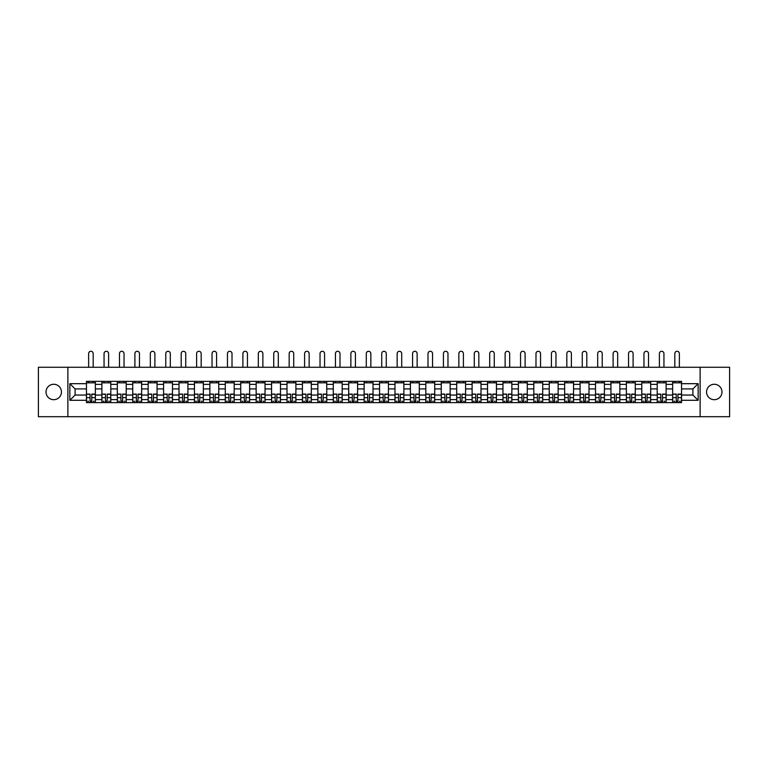 <?xml version="1.0" encoding="UTF-8"?>
<svg xmlns="http://www.w3.org/2000/svg" width="768" height="768" viewBox="0 0 768 768"><rect width="100%" height="100%" fill="white"/><g stroke="black" fill="none" stroke-linecap="round" stroke-linejoin="round"><path stroke-width="1.15" d="M714.269 384.269A7.709 7.709 0 0 0 706.56 391.987A7.709 7.709 0 0 0 714.269 399.696A7.709 7.709 0 0 0 721.987 391.987A7.709 7.709 0 0 0 714.269 384.269M53.731 384.269A7.709 7.709 0 0 0 46.013 391.987A7.709 7.709 0 0 0 53.731 399.696A7.709 7.709 0 0 0 61.44 391.987A7.709 7.709 0 0 0 53.731 384.269M700.128 416.707L729.6 416.707L729.6 367.267L38.4 367.267L38.4 416.707L700.128 416.707L700.128 367.267M101.885 402.614L101.885 384.374L95.357 384.374L95.357 402.614M95.357 384.374L95.357 381.35M101.885 384.374L101.885 381.35M110.784 381.35L110.784 402.614M117.312 402.614L117.312 381.35M126.211 381.35L126.211 402.614M132.739 402.614L132.739 381.35M141.638 381.35L141.638 402.614M148.157 402.614L148.157 381.35M157.066 381.35L157.066 402.614M163.584 402.614L163.584 381.35M172.483 381.35L172.483 402.614M179.011 402.614L179.011 381.35M187.91 381.35L187.91 402.614M194.438 402.614L194.438 381.35M203.338 381.35L203.338 402.614M209.866 402.614L209.866 381.35M218.765 381.35L218.765 402.614M225.293 402.614L225.293 381.35M234.192 381.35L234.192 402.614M240.72 402.614L240.72 381.35M249.619 381.35L249.619 402.614M256.147 402.614L256.147 381.35M265.046 381.35L265.046 402.614M271.565 402.614L271.565 381.35M280.464 381.35L280.464 402.614M286.992 402.614L286.992 381.35M295.891 381.35L295.891 402.614M302.419 402.614L302.419 381.35M311.318 381.35L311.318 402.614M317.846 402.614L317.846 381.35M326.746 381.35L326.746 402.614M333.274 402.614L333.274 381.35M342.173 381.35L342.173 402.614M348.701 402.614L348.701 381.35M357.6 381.35L357.6 402.614M364.128 402.614L364.128 381.35M373.027 381.35L373.027 402.614M379.546 402.614L379.546 381.35M388.454 381.35L388.454 402.614M394.973 402.614L394.973 381.35M403.872 381.35L403.872 402.614M410.4 402.614L410.4 381.35M419.299 381.35L419.299 402.614M425.827 402.614L425.827 381.35M434.726 381.35L434.726 402.614M441.254 402.614L441.254 381.35M450.154 381.35L450.154 402.614M456.682 402.614L456.682 381.35M465.581 381.35L465.581 402.614M472.109 402.614L472.109 381.35M481.008 381.35L481.008 402.614M487.536 402.614L487.536 381.35M496.435 381.35L496.435 402.614M502.954 402.614L502.954 381.35M511.853 381.35L511.853 402.614M518.381 402.614L518.381 381.35M527.28 381.35L527.28 402.614M533.808 402.614L533.808 381.35M542.707 381.35L542.707 402.614M549.235 402.614L549.235 381.35M558.134 381.35L558.134 402.614M564.662 402.614L564.662 381.35M573.562 381.35L573.562 402.614M580.09 402.614L580.09 381.35M588.989 381.35L588.989 402.614M595.517 402.614L595.517 381.35M604.416 381.35L604.416 402.614M610.934 402.614L610.934 381.35M619.843 381.35L619.843 402.614M626.362 402.614L626.362 381.35M635.261 381.35L635.261 402.614M641.789 402.614L641.789 381.35M650.688 381.35L650.688 402.614M657.216 402.614L657.216 381.35M666.115 381.35L666.115 402.614M672.643 402.614L672.643 381.35M672.643 395.05L666.115 395.05M657.216 395.05L650.688 395.05M641.789 395.05L635.261 395.05M626.362 395.05L619.843 395.05M610.934 395.05L604.416 395.05M595.517 395.05L588.989 395.05M580.09 395.05L573.562 395.05M564.662 395.05L558.134 395.05M549.235 395.05L542.707 395.05M533.808 395.05L527.28 395.05M518.381 395.05L511.853 395.05M502.954 395.05L496.435 395.05M487.536 395.05L481.008 395.05M472.109 395.05L465.581 395.05M456.682 395.05L450.154 395.05M441.254 395.05L434.726 395.05M425.827 395.05L419.299 395.05M410.4 395.05L403.872 395.05M394.973 395.05L388.454 395.05M379.546 395.05L373.027 395.05M364.128 395.05L357.6 395.05M348.701 395.05L342.173 395.05M333.274 395.05L326.746 395.05M317.846 395.05L311.318 395.05M302.419 395.05L295.891 395.05M286.992 395.05L280.464 395.05M271.565 395.05L265.046 395.05M256.147 395.05L249.619 395.05M240.72 395.05L234.192 395.05M225.293 395.05L218.765 395.05M209.866 395.05L203.338 395.05M194.438 395.05L187.91 395.05M179.011 395.05L172.483 395.05M163.584 395.05L157.066 395.05M148.157 395.05L141.638 395.05M132.739 395.05L126.211 395.05M117.312 395.05L110.784 395.05M101.885 395.05L95.357 395.05M672.643 388.915L666.115 388.915M657.216 388.915L650.688 388.915M641.789 388.915L635.261 388.915M626.362 388.915L619.843 388.915M610.934 388.915L604.416 388.915M595.517 388.915L588.989 388.915M580.09 388.915L573.562 388.915M564.662 388.915L558.134 388.915M549.235 388.915L542.707 388.915M533.808 388.915L527.28 388.915M518.381 388.915L511.853 388.915M502.954 388.915L496.435 388.915M487.536 388.915L481.008 388.915M472.109 388.915L465.581 388.915M456.682 388.915L450.154 388.915M441.254 388.915L434.726 388.915M425.827 388.915L419.299 388.915M410.4 388.915L403.872 388.915M394.973 388.915L388.454 388.915M379.546 388.915L373.027 388.915M364.128 388.915L357.6 388.915M348.701 388.915L342.173 388.915M333.274 388.915L326.746 388.915M317.846 388.915L311.318 388.915M302.419 388.915L295.891 388.915M286.992 388.915L280.464 388.915M271.565 388.915L265.046 388.915M256.147 388.915L249.619 388.915M240.72 388.915L234.192 388.915M225.293 388.915L218.765 388.915M209.866 388.915L203.338 388.915M194.438 388.915L187.91 388.915M179.011 388.915L172.483 388.915M163.584 388.915L157.066 388.915M148.157 388.915L141.638 388.915M132.739 388.915L126.211 388.915M117.312 388.915L110.784 388.915M101.885 388.915L95.357 388.915M75.082 395.05L86.458 395.05L86.458 388.915L75.082 388.915L75.082 395.05L69.85 400.291L69.85 383.683L86.458 383.683L86.458 388.915M681.542 388.915L681.542 395.05L692.918 395.05L692.918 388.915L681.542 388.915L681.542 381.35L86.458 381.35L86.458 383.683M681.542 383.683L698.15 383.683L698.15 400.291L681.542 400.291L681.542 395.05M86.458 395.05L86.458 402.614L681.542 402.614L681.542 400.291M86.458 400.291L69.85 400.291M67.872 416.707L67.872 367.267M91.747 401.136L90.067 401.136M86.458 382.838L95.357 382.838M107.174 401.136L105.494 401.136M101.885 382.838L110.784 382.838M122.602 401.136L120.922 401.136M117.312 382.838L126.211 382.838M138.029 401.136L136.349 401.136M132.739 382.838L141.638 382.838M153.456 401.136L151.766 401.136M148.157 382.838L157.066 382.838M168.874 401.136L167.194 401.136M163.584 382.838L172.483 382.838M184.301 401.136L182.621 401.136M179.011 382.838L187.91 382.838M199.728 401.136L198.048 401.136M194.438 382.838L203.338 382.838M215.155 401.136L213.475 401.136M209.866 382.838L218.765 382.838M230.582 401.136L228.902 401.136M225.293 382.838L234.192 382.838M246.01 401.136L244.33 401.136M240.72 382.838L249.619 382.838M261.437 401.136L259.757 401.136M256.147 382.838L265.046 382.838M276.854 401.136L275.174 401.136M271.565 382.838L280.464 382.838M292.282 401.136L290.602 401.136M286.992 382.838L295.891 382.838M307.709 401.136L306.029 401.136M302.419 382.838L311.318 382.838M323.136 401.136L321.456 401.136M317.846 382.838L326.746 382.838M338.563 401.136L336.883 401.136M333.274 382.838L342.173 382.838M353.99 401.136L352.31 401.136M348.701 382.838L357.6 382.838M369.418 401.136L367.738 401.136M364.128 382.838L373.027 382.838M384.845 401.136L383.155 401.136M379.546 382.838L388.454 382.838M400.262 401.136L398.582 401.136M394.973 382.838L403.872 382.838M415.69 401.136L414.01 401.136M410.4 382.838L419.299 382.838M431.117 401.136L429.437 401.136M425.827 382.838L434.726 382.838M446.544 401.136L444.864 401.136M441.254 382.838L450.154 382.838M461.971 401.136L460.291 401.136M456.682 382.838L465.581 382.838M477.398 401.136L475.718 401.136M472.109 382.838L481.008 382.838M492.826 401.136L491.146 401.136M487.536 382.838L496.435 382.838M508.243 401.136L506.563 401.136M502.954 382.838L511.853 382.838M523.67 401.136L521.99 401.136M518.381 382.838L527.28 382.838M539.098 401.136L537.418 401.136M533.808 382.838L542.707 382.838M554.525 401.136L552.845 401.136M549.235 382.838L558.134 382.838M569.952 401.136L568.272 401.136M564.662 382.838L573.562 382.838M585.379 401.136L583.699 401.136M580.09 382.838L588.989 382.838M600.806 401.136L599.126 401.136M595.517 382.838L604.416 382.838M616.234 401.136L614.544 401.136M610.934 382.838L619.843 382.838M631.651 401.136L629.971 401.136M626.362 382.838L635.261 382.838M647.078 401.136L645.398 401.136M641.789 382.838L650.688 382.838M662.506 401.136L660.826 401.136M657.216 382.838L666.115 382.838M677.933 401.136L676.253 401.136M672.643 382.838L681.542 382.838M69.85 383.683L75.082 388.915M692.918 395.05L698.15 400.291M692.918 388.915L698.15 383.683M93.178 367.267L93.178 353.568A2.275 2.275 0 0 0 90.912 351.293A2.275 2.275 0 0 0 88.637 353.568L88.637 367.267M90.067 394.32L86.506 394.109L90.067 394.109L90.067 402.518L86.506 402.518L88.483 402.518M86.506 394.32L86.506 402.518M91.747 401.232L90.067 401.232M94.022 401.232L93.331 401.232M88.483 401.232L87.792 401.232M93.331 402.518L95.309 402.518L95.309 394.109L91.747 394.109L91.747 402.518L88.637 402.518M95.309 402.518L93.178 402.518M93.178 381.35L93.178 382.838M88.637 381.35L88.637 382.838M108.605 367.267L108.605 353.568A2.275 2.275 0 0 0 106.33 351.293A2.275 2.275 0 0 0 104.054 353.568L104.054 367.267M105.494 394.32L101.933 394.109L105.494 394.109L105.494 402.518L101.933 402.518L103.91 402.518M101.933 394.32L101.933 402.518M107.174 401.232L105.494 401.232M109.45 401.232L108.758 401.232M103.91 401.232L103.219 401.232M108.758 402.518L110.736 402.518L110.736 394.109L107.174 394.109L107.174 402.518L104.054 402.518M110.736 402.518L108.605 402.518M108.605 381.35L108.605 382.838M104.054 381.35L104.054 382.838M124.032 367.267L124.032 353.568A2.275 2.275 0 0 0 121.757 351.293A2.275 2.275 0 0 0 119.482 353.568L119.482 367.267M120.922 394.32L117.36 394.109L120.922 394.109L120.922 402.518L117.36 402.518L119.338 402.518M117.36 394.32L117.36 402.518M122.602 401.232L120.922 401.232M124.877 401.232L124.186 401.232M119.338 401.232L118.646 401.232M124.186 402.518L126.163 402.518L126.163 394.109L122.602 394.109L122.602 402.518L119.482 402.518M126.163 402.518L124.032 402.518M124.032 381.35L124.032 382.838M119.482 381.35L119.482 382.838M139.459 367.267L139.459 353.568A2.275 2.275 0 0 0 137.184 351.293A2.275 2.275 0 0 0 134.909 353.568L134.909 367.267M136.349 394.32L132.787 394.109L136.349 394.109L136.349 402.518L132.787 402.518L134.765 402.518M132.787 394.32L132.787 402.518M138.029 401.232L136.349 401.232M140.304 401.232L139.603 401.232M134.765 401.232L134.074 401.232M139.603 402.518L141.581 402.518L141.581 394.109L138.029 394.109L138.029 402.518L134.909 402.518M141.581 402.518L139.459 402.518M139.459 381.35L139.459 382.838M134.909 381.35L134.909 382.838M154.886 367.267L154.886 353.568A2.275 2.275 0 0 0 152.611 351.293A2.275 2.275 0 0 0 150.336 353.568L150.336 367.267M151.766 394.32L148.214 394.109L151.766 394.109L151.766 402.518L148.214 402.518L150.192 402.518M148.214 394.32L148.214 402.518M153.456 401.232L151.766 401.232M155.722 401.232L155.03 401.232M150.192 401.232L149.501 401.232M155.03 402.518L157.008 402.518L157.008 394.109L153.456 394.109L153.456 402.518L150.336 402.518M157.008 402.518L154.886 402.518M154.886 381.35L154.886 382.838M150.336 381.35L150.336 382.838M170.314 367.267L170.314 353.568A2.275 2.275 0 0 0 168.038 351.293A2.275 2.275 0 0 0 165.763 353.568L165.763 367.267M167.194 394.32L163.632 394.109L167.194 394.109L167.194 402.518L163.632 402.518L165.619 402.518M163.632 394.32L163.632 402.518M168.874 401.232L167.194 401.232M171.149 401.232L170.458 401.232M165.619 401.232L164.918 401.232M170.458 402.518L172.435 402.518L172.435 394.109L168.874 394.109L168.874 402.518L165.763 402.518M172.435 402.518L170.314 402.518M170.314 381.35L170.314 382.838M165.763 381.35L165.763 382.838M185.741 367.267L185.741 353.568A2.275 2.275 0 0 0 183.466 351.293A2.275 2.275 0 0 0 181.19 353.568L181.19 367.267M182.621 394.32L179.059 394.109L182.621 394.109L182.621 402.518L179.059 402.518L181.037 402.518M179.059 394.32L179.059 402.518M184.301 401.232L182.621 401.232M186.576 401.232L185.885 401.232M181.037 401.232L180.346 401.232M185.885 402.518L187.862 402.518L187.862 394.109L184.301 394.109L184.301 402.518L181.19 402.518M187.862 402.518L185.741 402.518M185.741 381.35L185.741 382.838M181.19 381.35L181.19 382.838M201.168 367.267L201.168 353.568A2.275 2.275 0 0 0 198.893 351.293A2.275 2.275 0 0 0 196.618 353.568L196.618 367.267M198.048 394.32L194.486 394.109L198.048 394.109L198.048 402.518L194.486 402.518L196.464 402.518M194.486 394.32L194.486 402.518M199.728 401.232L198.048 401.232M202.003 401.232L201.312 401.232M196.464 401.232L195.773 401.232M201.312 402.518L203.29 402.518L203.29 394.109L199.728 394.109L199.728 402.518L196.618 402.518M203.29 402.518L201.168 402.518M201.168 381.35L201.168 382.838M196.618 381.35L196.618 382.838M216.586 367.267L216.586 353.568A2.275 2.275 0 0 0 214.31 351.293A2.275 2.275 0 0 0 212.045 353.568L212.045 367.267M213.475 394.32L209.914 394.109L213.475 394.109L213.475 402.518L209.914 402.518L211.891 402.518M209.914 394.32L209.914 402.518M215.155 401.232L213.475 401.232M217.43 401.232L216.739 401.232M211.891 401.232L211.2 401.232M216.739 402.518L218.717 402.518L218.717 394.109L215.155 394.109L215.155 402.518L212.045 402.518M218.717 402.518L216.586 402.518M216.586 381.35L216.586 382.838M212.045 381.35L212.045 382.838M232.013 367.267L232.013 353.568A2.275 2.275 0 0 0 229.738 351.293A2.275 2.275 0 0 0 227.462 353.568L227.462 367.267M228.902 394.32L225.341 394.109L228.902 394.109L228.902 402.518L225.341 402.518L227.318 402.518M225.341 394.32L225.341 402.518M230.582 401.232L228.902 401.232M232.858 401.232L232.166 401.232M227.318 401.232L226.627 401.232M232.166 402.518L234.144 402.518L234.144 394.109L230.582 394.109L230.582 402.518L227.462 402.518M234.144 402.518L232.013 402.518M232.013 381.35L232.013 382.838M227.462 381.35L227.462 382.838M247.44 367.267L247.44 353.568A2.275 2.275 0 0 0 245.165 351.293A2.275 2.275 0 0 0 242.89 353.568L242.89 367.267M244.33 394.32L240.768 394.109L244.33 394.109L244.33 402.518L240.768 402.518L242.746 402.518M240.768 394.32L240.768 402.518M246.01 401.232L244.33 401.232M248.285 401.232L247.594 401.232M242.746 401.232L242.054 401.232M247.594 402.518L249.571 402.518L249.571 394.109L246.01 394.109L246.01 402.518L242.89 402.518M249.571 402.518L247.44 402.518M247.44 381.35L247.44 382.838M242.89 381.35L242.89 382.838M262.867 367.267L262.867 353.568A2.275 2.275 0 0 0 260.592 351.293A2.275 2.275 0 0 0 258.317 353.568L258.317 367.267M259.757 394.32L256.195 394.109L259.757 394.109L259.757 402.518L256.195 402.518L258.173 402.518M256.195 394.32L256.195 402.518M261.437 401.232L259.757 401.232M263.712 401.232L263.011 401.232M258.173 401.232L257.482 401.232M263.011 402.518L264.989 402.518L264.989 394.109L261.437 394.109L261.437 402.518L258.317 402.518M264.989 402.518L262.867 402.518M262.867 381.35L262.867 382.838M258.317 381.35L258.317 382.838M278.294 367.267L278.294 353.568A2.275 2.275 0 0 0 276.019 351.293A2.275 2.275 0 0 0 273.744 353.568L273.744 367.267M275.174 394.32L271.622 394.109L275.174 394.109L275.174 402.518L271.622 402.518L273.6 402.518M271.622 394.32L271.622 402.518M276.854 401.232L275.174 401.232M279.13 401.232L278.438 401.232M273.6 401.232L272.899 401.232M278.438 402.518L280.416 402.518L280.416 394.109L276.854 394.109L276.854 402.518L273.744 402.518M280.416 402.518L278.294 402.518M278.294 381.35L278.294 382.838M273.744 381.35L273.744 382.838M293.722 367.267L293.722 353.568A2.275 2.275 0 0 0 291.446 351.293A2.275 2.275 0 0 0 289.171 353.568L289.171 367.267M290.602 394.32L287.04 394.109L290.602 394.109L290.602 402.518L287.04 402.518L289.018 402.518M287.04 394.32L287.04 402.518M292.282 401.232L290.602 401.232M294.557 401.232L293.866 401.232M289.018 401.232L288.326 401.232M293.866 402.518L295.843 402.518L295.843 394.109L292.282 394.109L292.282 402.518L289.171 402.518M295.843 402.518L293.722 402.518M293.722 381.35L293.722 382.838M289.171 381.35L289.171 382.838M309.149 367.267L309.149 353.568A2.275 2.275 0 0 0 306.874 351.293A2.275 2.275 0 0 0 304.598 353.568L304.598 367.267M306.029 394.32L302.467 394.109L306.029 394.109L306.029 402.518L302.467 402.518L304.445 402.518M302.467 394.32L302.467 402.518M307.709 401.232L306.029 401.232M309.984 401.232L309.293 401.232M304.445 401.232L303.754 401.232M309.293 402.518L311.27 402.518L311.27 394.109L307.709 394.109L307.709 402.518L304.598 402.518M311.27 402.518L309.149 402.518M309.149 381.35L309.149 382.838M304.598 381.35L304.598 382.838M324.566 367.267L324.566 353.568A2.275 2.275 0 0 0 322.301 351.293A2.275 2.275 0 0 0 320.026 353.568L320.026 367.267M321.456 394.32L317.894 394.109L321.456 394.109L321.456 402.518L317.894 402.518L319.872 402.518M317.894 394.32L317.894 402.518M323.136 401.232L321.456 401.232M325.411 401.232L324.72 401.232M319.872 401.232L319.181 401.232M324.72 402.518L326.698 402.518L326.698 394.109L323.136 394.109L323.136 402.518L320.026 402.518M326.698 402.518L324.566 402.518M324.566 381.35L324.566 382.838M320.026 381.35L320.026 382.838M339.994 367.267L339.994 353.568A2.275 2.275 0 0 0 337.718 351.293A2.275 2.275 0 0 0 335.443 353.568L335.443 367.267M336.883 394.32L333.322 394.109L336.883 394.109L336.883 402.518L333.322 402.518L335.299 402.518M333.322 394.32L333.322 402.518M338.563 401.232L336.883 401.232M340.838 401.232L340.147 401.232M335.299 401.232L334.608 401.232M340.147 402.518L342.125 402.518L342.125 394.109L338.563 394.109L338.563 402.518L335.443 402.518M342.125 402.518L339.994 402.518M339.994 381.35L339.994 382.838M335.443 381.35L335.443 382.838M355.421 367.267L355.421 353.568A2.275 2.275 0 0 0 353.146 351.293A2.275 2.275 0 0 0 350.87 353.568L350.87 367.267M352.31 394.32L348.749 394.109L352.31 394.109L352.31 402.518L348.749 402.518L350.726 402.518M348.749 394.32L348.749 402.518M353.99 401.232L352.31 401.232M356.266 401.232L355.574 401.232M350.726 401.232L350.035 401.232M355.574 402.518L357.552 402.518L357.552 394.109L353.99 394.109L353.99 402.518L350.87 402.518M357.552 402.518L355.421 402.518M355.421 381.35L355.421 382.838M350.87 381.35L350.87 382.838M370.848 367.267L370.848 353.568A2.275 2.275 0 0 0 368.573 351.293A2.275 2.275 0 0 0 366.298 353.568L366.298 367.267M367.738 394.32L364.176 394.109L367.738 394.109L367.738 402.518L364.176 402.518L366.154 402.518M364.176 394.32L364.176 402.518M369.418 401.232L367.738 401.232M371.693 401.232L370.992 401.232M366.154 401.232L365.462 401.232M370.992 402.518L372.979 402.518L372.979 394.109L369.418 394.109L369.418 402.518L366.298 402.518M372.979 402.518L370.848 402.518M370.848 381.35L370.848 382.838M366.298 381.35L366.298 382.838M386.275 367.267L386.275 353.568A2.275 2.275 0 0 0 384 351.293A2.275 2.275 0 0 0 381.725 353.568L381.725 367.267M383.155 394.32L379.603 394.109L383.155 394.109L383.155 402.518L379.603 402.518L381.581 402.518M379.603 394.32L379.603 402.518M384.845 401.232L383.155 401.232M387.11 401.232L386.419 401.232M381.581 401.232L380.89 401.232M386.419 402.518L388.397 402.518L388.397 394.109L384.845 394.109L384.845 402.518L381.725 402.518M388.397 402.518L386.275 402.518M386.275 381.35L386.275 382.838M381.725 381.35L381.725 382.838M401.702 367.267L401.702 353.568A2.275 2.275 0 0 0 399.427 351.293A2.275 2.275 0 0 0 397.152 353.568L397.152 367.267M398.582 394.32L395.021 394.109L398.582 394.109L398.582 402.518L395.021 402.518L397.008 402.518M395.021 394.32L395.021 402.518M400.262 401.232L398.582 401.232M402.538 401.232L401.846 401.232M397.008 401.232L396.307 401.232M401.846 402.518L403.824 402.518L403.824 394.109L400.262 394.109L400.262 402.518L397.152 402.518M403.824 402.518L401.702 402.518M401.702 381.35L401.702 382.838M397.152 381.35L397.152 382.838M417.13 367.267L417.13 353.568A2.275 2.275 0 0 0 414.854 351.293A2.275 2.275 0 0 0 412.579 353.568L412.579 367.267M414.01 394.32L410.448 394.109L414.01 394.109L414.01 402.518L410.448 402.518L412.426 402.518M410.448 394.32L410.448 402.518M415.69 401.232L414.01 401.232M417.965 401.232L417.274 401.232M412.426 401.232L411.734 401.232M417.274 402.518L419.251 402.518L419.251 394.109L415.69 394.109L415.69 402.518L412.579 402.518M419.251 402.518L417.13 402.518M417.13 381.35L417.13 382.838M412.579 381.35L412.579 382.838M432.557 367.267L432.557 353.568A2.275 2.275 0 0 0 430.282 351.293A2.275 2.275 0 0 0 428.006 353.568L428.006 367.267M429.437 394.32L425.875 394.109L429.437 394.109L429.437 402.518L425.875 402.518L427.853 402.518M425.875 394.32L425.875 402.518M431.117 401.232L429.437 401.232M433.392 401.232L432.701 401.232M427.853 401.232L427.162 401.232M432.701 402.518L434.678 402.518L434.678 394.109L431.117 394.109L431.117 402.518L428.006 402.518M434.678 402.518L432.557 402.518M432.557 381.35L432.557 382.838M428.006 381.35L428.006 382.838M447.974 367.267L447.974 353.568A2.275 2.275 0 0 0 445.699 351.293A2.275 2.275 0 0 0 443.434 353.568L443.434 367.267M444.864 394.32L441.302 394.109L444.864 394.109L444.864 402.518L441.302 402.518L443.28 402.518M441.302 394.32L441.302 402.518M446.544 401.232L444.864 401.232M448.819 401.232L448.128 401.232M443.28 401.232L442.589 401.232M448.128 402.518L450.106 402.518L450.106 394.109L446.544 394.109L446.544 402.518L443.434 402.518M450.106 402.518L447.974 402.518M447.974 381.35L447.974 382.838M443.434 381.35L443.434 382.838M463.402 367.267L463.402 353.568A2.275 2.275 0 0 0 461.126 351.293A2.275 2.275 0 0 0 458.851 353.568L458.851 367.267M460.291 394.32L456.73 394.109L460.291 394.109L460.291 402.518L456.73 402.518L458.707 402.518M456.73 394.32L456.73 402.518M461.971 401.232L460.291 401.232M464.246 401.232L463.555 401.232M458.707 401.232L458.016 401.232M463.555 402.518L465.533 402.518L465.533 394.109L461.971 394.109L461.971 402.518L458.851 402.518M465.533 402.518L463.402 402.518M463.402 381.35L463.402 382.838M458.851 381.35L458.851 382.838M478.829 367.267L478.829 353.568A2.275 2.275 0 0 0 476.554 351.293A2.275 2.275 0 0 0 474.278 353.568L474.278 367.267M475.718 394.32L472.157 394.109L475.718 394.109L475.718 402.518L472.157 402.518L474.134 402.518M472.157 394.32L472.157 402.518M477.398 401.232L475.718 401.232M479.674 401.232L478.982 401.232M474.134 401.232L473.443 401.232M478.982 402.518L480.96 402.518L480.96 394.109L477.398 394.109L477.398 402.518L474.278 402.518M480.96 402.518L478.829 402.518M478.829 381.35L478.829 382.838M474.278 381.35L474.278 382.838M494.256 367.267L494.256 353.568A2.275 2.275 0 0 0 491.981 351.293A2.275 2.275 0 0 0 489.706 353.568L489.706 367.267M491.146 394.32L487.584 394.109L491.146 394.109L491.146 402.518L487.584 402.518L489.562 402.518M487.584 394.32L487.584 402.518M492.826 401.232L491.146 401.232M495.101 401.232L494.4 401.232M489.562 401.232L488.87 401.232M494.4 402.518L496.378 402.518L496.378 394.109L492.826 394.109L492.826 402.518L489.706 402.518M496.378 402.518L494.256 402.518M494.256 381.35L494.256 382.838M489.706 381.35L489.706 382.838M509.683 367.267L509.683 353.568A2.275 2.275 0 0 0 507.408 351.293A2.275 2.275 0 0 0 505.133 353.568L505.133 367.267M506.563 394.32L503.011 394.109L506.563 394.109L506.563 402.518L503.011 402.518L504.989 402.518M503.011 394.32L503.011 402.518M508.243 401.232L506.563 401.232M510.518 401.232L509.827 401.232M504.989 401.232L504.288 401.232M509.827 402.518L511.805 402.518L511.805 394.109L508.243 394.109L508.243 402.518L505.133 402.518M511.805 402.518L509.683 402.518M509.683 381.35L509.683 382.838M505.133 381.35L505.133 382.838M525.11 367.267L525.11 353.568A2.275 2.275 0 0 0 522.835 351.293A2.275 2.275 0 0 0 520.56 353.568L520.56 367.267M521.99 394.32L518.429 394.109L521.99 394.109L521.99 402.518L518.429 402.518L520.406 402.518M518.429 394.32L518.429 402.518M523.67 401.232L521.99 401.232M525.946 401.232L525.254 401.232M520.406 401.232L519.715 401.232M525.254 402.518L527.232 402.518L527.232 394.109L523.67 394.109L523.67 402.518L520.56 402.518M527.232 402.518L525.11 402.518M525.11 381.35L525.11 382.838M520.56 381.35L520.56 382.838M540.538 367.267L540.538 353.568A2.275 2.275 0 0 0 538.262 351.293A2.275 2.275 0 0 0 535.987 353.568L535.987 367.267M537.418 394.32L533.856 394.109L537.418 394.109L537.418 402.518L533.856 402.518L535.834 402.518M533.856 394.32L533.856 402.518M539.098 401.232L537.418 401.232M541.373 401.232L540.682 401.232M535.834 401.232L535.142 401.232M540.682 402.518L542.659 402.518L542.659 394.109L539.098 394.109L539.098 402.518L535.987 402.518M542.659 402.518L540.538 402.518M540.538 381.35L540.538 382.838M535.987 381.35L535.987 382.838M555.955 367.267L555.955 353.568A2.275 2.275 0 0 0 553.69 351.293A2.275 2.275 0 0 0 551.414 353.568L551.414 367.267M552.845 394.32L549.283 394.109L552.845 394.109L552.845 402.518L549.283 402.518L551.261 402.518M549.283 394.32L549.283 402.518M554.525 401.232L552.845 401.232M556.8 401.232L556.109 401.232M551.261 401.232L550.57 401.232M556.109 402.518L558.086 402.518L558.086 394.109L554.525 394.109L554.525 402.518L551.414 402.518M558.086 402.518L555.955 402.518M555.955 381.35L555.955 382.838M551.414 381.35L551.414 382.838M571.382 367.267L571.382 353.568A2.275 2.275 0 0 0 569.107 351.293A2.275 2.275 0 0 0 566.832 353.568L566.832 367.267M568.272 394.32L564.71 394.109L568.272 394.109L568.272 402.518L564.71 402.518L566.688 402.518M564.71 394.32L564.71 402.518M569.952 401.232L568.272 401.232M572.227 401.232L571.536 401.232M566.688 401.232L565.997 401.232M571.536 402.518L573.514 402.518L573.514 394.109L569.952 394.109L569.952 402.518L566.832 402.518M573.514 402.518L571.382 402.518M571.382 381.35L571.382 382.838M566.832 381.35L566.832 382.838M586.81 367.267L586.81 353.568A2.275 2.275 0 0 0 584.534 351.293A2.275 2.275 0 0 0 582.259 353.568L582.259 367.267M583.699 394.32L580.138 394.109L583.699 394.109L583.699 402.518L580.138 402.518L582.115 402.518M580.138 394.32L580.138 402.518M585.379 401.232L583.699 401.232M587.654 401.232L586.963 401.232M582.115 401.232L581.424 401.232M586.963 402.518L588.941 402.518L588.941 394.109L585.379 394.109L585.379 402.518L582.259 402.518M588.941 402.518L586.81 402.518M586.81 381.35L586.81 382.838M582.259 381.35L582.259 382.838M602.237 367.267L602.237 353.568A2.275 2.275 0 0 0 599.962 351.293A2.275 2.275 0 0 0 597.686 353.568L597.686 367.267M599.126 394.32L595.565 394.109L599.126 394.109L599.126 402.518L595.565 402.518L597.542 402.518M595.565 394.32L595.565 402.518M600.806 401.232L599.126 401.232M603.082 401.232L602.381 401.232M597.542 401.232L596.851 401.232M602.381 402.518L604.368 402.518L604.368 394.109L600.806 394.109L600.806 402.518L597.686 402.518M604.368 402.518L602.237 402.518M602.237 381.35L602.237 382.838M597.686 381.35L597.686 382.838M617.664 367.267L617.664 353.568A2.275 2.275 0 0 0 615.389 351.293A2.275 2.275 0 0 0 613.114 353.568L613.114 367.267M614.544 394.32L610.992 394.109L614.544 394.109L614.544 402.518L610.992 402.518L612.97 402.518M610.992 394.32L610.992 402.518M616.234 401.232L614.544 401.232M618.499 401.232L617.808 401.232M612.97 401.232L612.278 401.232M617.808 402.518L619.786 402.518L619.786 394.109L616.234 394.109L616.234 402.518L613.114 402.518M619.786 402.518L617.664 402.518M617.664 381.35L617.664 382.838M613.114 381.35L613.114 382.838M633.091 367.267L633.091 353.568A2.275 2.275 0 0 0 630.816 351.293A2.275 2.275 0 0 0 628.541 353.568L628.541 367.267M629.971 394.32L626.419 394.109L629.971 394.109L629.971 402.518L626.419 402.518L628.397 402.518M626.419 394.32L626.419 402.518M631.651 401.232L629.971 401.232M633.926 401.232L633.235 401.232M628.397 401.232L627.696 401.232M633.235 402.518L635.213 402.518L635.213 394.109L631.651 394.109L631.651 402.518L628.541 402.518M635.213 402.518L633.091 402.518M633.091 381.35L633.091 382.838M628.541 381.35L628.541 382.838M648.518 367.267L648.518 353.568A2.275 2.275 0 0 0 646.243 351.293A2.275 2.275 0 0 0 643.968 353.568L643.968 367.267M645.398 394.32L641.837 394.109L645.398 394.109L645.398 402.518L641.837 402.518L643.814 402.518M641.837 394.32L641.837 402.518M647.078 401.232L645.398 401.232M649.354 401.232L648.662 401.232M643.814 401.232L643.123 401.232M648.662 402.518L650.64 402.518L650.64 394.109L647.078 394.109L647.078 402.518L643.968 402.518M650.64 402.518L648.518 402.518M648.518 381.35L648.518 382.838M643.968 381.35L643.968 382.838M663.946 367.267L663.946 353.568A2.275 2.275 0 0 0 661.67 351.293A2.275 2.275 0 0 0 659.395 353.568L659.395 367.267M660.826 394.32L657.264 394.109L660.826 394.109L660.826 402.518L657.264 402.518L659.242 402.518M657.264 394.32L657.264 402.518M662.506 401.232L660.826 401.232M664.781 401.232L664.09 401.232M659.242 401.232L658.55 401.232M664.09 402.518L666.067 402.518L666.067 394.109L662.506 394.109L662.506 402.518L659.395 402.518M666.067 402.518L663.946 402.518M663.946 381.35L663.946 382.838M659.395 381.35L659.395 382.838M679.363 367.267L679.363 353.568A2.275 2.275 0 0 0 677.088 351.293A2.275 2.275 0 0 0 674.822 353.568L674.822 367.267M676.253 394.32L672.691 394.109L676.253 394.109L676.253 402.518L672.691 402.518L674.669 402.518M672.691 394.32L672.691 402.518M677.933 401.232L676.253 401.232M680.208 401.232L679.517 401.232M674.669 401.232L673.978 401.232M679.517 402.518L681.494 402.518L681.494 394.109L677.933 394.109L677.933 402.518L674.822 402.518M681.494 402.518L679.363 402.518M679.363 381.35L679.363 382.838M674.822 381.35L674.822 382.838M657.216 384.374L650.688 384.374M641.789 384.374L635.261 384.374M626.362 384.374L619.843 384.374M610.934 384.374L604.416 384.374M595.517 384.374L588.989 384.374M580.09 384.374L573.562 384.374M564.662 384.374L558.134 384.374M549.235 384.374L542.707 384.374M533.808 384.374L527.28 384.374M518.381 384.374L511.853 384.374M502.954 384.374L496.435 384.374M487.536 384.374L481.008 384.374M472.109 384.374L465.581 384.374M456.682 384.374L450.154 384.374M441.254 384.374L434.726 384.374M425.827 384.374L419.299 384.374M410.4 384.374L403.872 384.374M394.973 384.374L388.454 384.374M379.546 384.374L373.027 384.374M364.128 384.374L357.6 384.374M348.701 384.374L342.173 384.374M333.274 384.374L326.746 384.374M317.846 384.374L311.318 384.374M302.419 384.374L295.891 384.374M286.992 384.374L280.464 384.374M271.565 384.374L265.046 384.374M256.147 384.374L249.619 384.374M240.72 384.374L234.192 384.374M225.293 384.374L218.765 384.374M209.866 384.374L203.338 384.374M194.438 384.374L187.91 384.374M179.011 384.374L172.483 384.374M163.584 384.374L157.066 384.374M148.157 384.374L141.638 384.374M132.739 384.374L126.211 384.374M117.312 384.374L110.784 384.374M672.643 384.374L666.115 384.374M657.216 399.6L650.688 399.6M641.789 399.6L635.261 399.6M626.362 399.6L619.843 399.6M610.934 399.6L604.416 399.6M595.517 399.6L588.989 399.6M580.09 399.6L573.562 399.6M564.662 399.6L558.134 399.6M549.235 399.6L542.707 399.6M533.808 399.6L527.28 399.6M518.381 399.6L511.853 399.6M502.954 399.6L496.435 399.6M487.536 399.6L481.008 399.6M472.109 399.6L465.581 399.6M456.682 399.6L450.154 399.6M441.254 399.6L434.726 399.6M425.827 399.6L419.299 399.6M410.4 399.6L403.872 399.6M394.973 399.6L388.454 399.6M379.546 399.6L373.027 399.6M364.128 399.6L357.6 399.6M348.701 399.6L342.173 399.6M333.274 399.6L326.746 399.6M317.846 399.6L311.318 399.6M302.419 399.6L295.891 399.6M286.992 399.6L280.464 399.6M271.565 399.6L265.046 399.6M256.147 399.6L249.619 399.6M240.72 399.6L234.192 399.6M225.293 399.6L218.765 399.6M209.866 399.6L203.338 399.6M194.438 399.6L187.91 399.6M179.011 399.6L172.483 399.6M163.584 399.6L157.066 399.6M148.157 399.6L141.638 399.6M132.739 399.6L126.211 399.6M117.312 399.6L110.784 399.6M101.885 399.6L95.357 399.6M672.643 399.6L666.115 399.6M90.067 397.661L86.506 397.661M95.309 394.32L91.747 394.32M95.309 397.661L91.747 397.661M105.494 397.661L101.933 397.661M110.736 394.32L107.174 394.32M110.736 397.661L107.174 397.661M120.922 397.661L117.36 397.661M126.163 394.32L122.602 394.32M126.163 397.661L122.602 397.661M136.349 397.661L132.787 397.661M141.581 394.32L138.029 394.32M141.581 397.661L138.029 397.661M151.766 397.661L148.214 397.661M157.008 394.32L153.456 394.32M157.008 397.661L153.456 397.661M167.194 397.661L163.632 397.661M172.435 394.32L168.874 394.32M172.435 397.661L168.874 397.661M182.621 397.661L179.059 397.661M187.862 394.32L184.301 394.32M187.862 397.661L184.301 397.661M198.048 397.661L194.486 397.661M203.29 394.32L199.728 394.32M203.29 397.661L199.728 397.661M213.475 397.661L209.914 397.661M218.717 394.32L215.155 394.32M218.717 397.661L215.155 397.661M228.902 397.661L225.341 397.661M234.144 394.32L230.582 394.32M234.144 397.661L230.582 397.661M244.33 397.661L240.768 397.661M249.571 394.32L246.01 394.32M249.571 397.661L246.01 397.661M259.757 397.661L256.195 397.661M264.989 394.32L261.437 394.32M264.989 397.661L261.437 397.661M275.174 397.661L271.622 397.661M280.416 394.32L276.854 394.32M280.416 397.661L276.854 397.661M290.602 397.661L287.04 397.661M295.843 394.32L292.282 394.32M295.843 397.661L292.282 397.661M306.029 397.661L302.467 397.661M311.27 394.32L307.709 394.32M311.27 397.661L307.709 397.661M321.456 397.661L317.894 397.661M326.698 394.32L323.136 394.32M326.698 397.661L323.136 397.661M336.883 397.661L333.322 397.661M342.125 394.32L338.563 394.32M342.125 397.661L338.563 397.661M352.31 397.661L348.749 397.661M357.552 394.32L353.99 394.32M357.552 397.661L353.99 397.661M367.738 397.661L364.176 397.661M372.979 394.32L369.418 394.32M372.979 397.661L369.418 397.661M383.155 397.661L379.603 397.661M388.397 394.32L384.845 394.32M388.397 397.661L384.845 397.661M398.582 397.661L395.021 397.661M403.824 394.32L400.262 394.32M403.824 397.661L400.262 397.661M414.01 397.661L410.448 397.661M419.251 394.32L415.69 394.32M419.251 397.661L415.69 397.661M429.437 397.661L425.875 397.661M434.678 394.32L431.117 394.32M434.678 397.661L431.117 397.661M444.864 397.661L441.302 397.661M450.106 394.32L446.544 394.32M450.106 397.661L446.544 397.661M460.291 397.661L456.73 397.661M465.533 394.32L461.971 394.32M465.533 397.661L461.971 397.661M475.718 397.661L472.157 397.661M480.96 394.32L477.398 394.32M480.96 397.661L477.398 397.661M491.146 397.661L487.584 397.661M496.378 394.32L492.826 394.32M496.378 397.661L492.826 397.661M506.563 397.661L503.011 397.661M511.805 394.32L508.243 394.32M511.805 397.661L508.243 397.661M521.99 397.661L518.429 397.661M527.232 394.32L523.67 394.32M527.232 397.661L523.67 397.661M537.418 397.661L533.856 397.661M542.659 394.32L539.098 394.32M542.659 397.661L539.098 397.661M552.845 397.661L549.283 397.661M558.086 394.32L554.525 394.32M558.086 397.661L554.525 397.661M568.272 397.661L564.71 397.661M573.514 394.32L569.952 394.32M573.514 397.661L569.952 397.661M583.699 397.661L580.138 397.661M588.941 394.32L585.379 394.32M588.941 397.661L585.379 397.661M599.126 397.661L595.565 397.661M604.368 394.32L600.806 394.32M604.368 397.661L600.806 397.661M614.544 397.661L610.992 397.661M619.786 394.32L616.234 394.32M619.786 397.661L616.234 397.661M629.971 397.661L626.419 397.661M635.213 394.32L631.651 394.32M635.213 397.661L631.651 397.661M645.398 397.661L641.837 397.661M650.64 394.32L647.078 394.32M650.64 397.661L647.078 397.661M660.826 397.661L657.264 397.661M666.067 394.32L662.506 394.32M666.067 397.661L662.506 397.661M676.253 397.661L672.691 397.661M681.494 394.32L677.933 394.32M681.494 397.661L677.933 397.661"/></g></svg>

